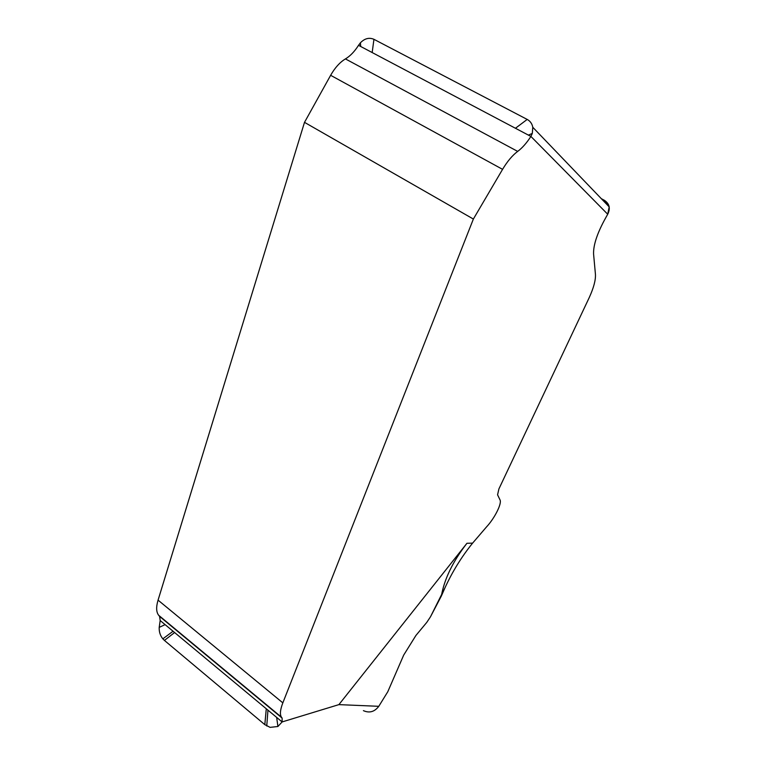 <?xml version="1.0" encoding="UTF-8"?>
<svg xmlns="http://www.w3.org/2000/svg" width="766" height="766" viewBox="0 0 766 766"><rect width="100%" height="100%" fill="white"/><g stroke="black" fill="none" stroke-linecap="round" stroke-linejoin="round"><path stroke-width="1.15" d="M601.31 198.662L604.566 200.424L609.19 206.877L607.725 214.25C597.978 231.006 593.257 244.249 593.573 253.996L595.431 274.257C595.795 279.925 593.736 287.681 589.274 297.505L498.896 488.957L497.574 494.817L500.007 499.872C502.103 503.434 494.616 518.304 486.429 527.018L472.612 543.123C461.592 556.777 452.371 571.685 444.969 587.819C452.371 571.685 461.592 556.777 472.612 543.123L486.429 527.018C494.616 518.304 502.103 503.434 500.007 499.872L497.574 494.817L498.896 488.957L589.274 297.505C593.736 287.681 595.795 279.925 595.431 274.257L593.573 253.996C593.257 244.249 597.978 231.006 607.725 214.25L530.905 136.434L532.313 133.418L532.782 127.28C532.102 123.719 530.244 121.095 527.2 119.429L373.942 39.315L372.171 52.548L530.905 136.434C526.615 143.05 522.201 148.039 517.682 151.4C512.397 155.345 507.37 161.329 502.573 169.343L473.369 219.047L282.836 702.862C280.174 709.814 279.714 714.592 281.476 717.196L282.127 718.096L282.108 721.936L338.898 704.624L378.787 706.309C374.536 711.863 369.413 713.309 363.419 710.647M338.898 704.624L466.934 543.285C452.859 561.449 444.337 579.019 441.369 595.986L430.473 616.822L426.748 622.423L415.919 635.464L403.692 655.102L387.788 691.736L378.787 706.309L387.788 691.736L403.692 655.102L415.909 635.464M441.369 595.986L444.969 587.819L430.473 616.822L426.748 622.423L415.919 635.464M174.61 632.534L164.412 640.414L264.816 724.646L270.092 727.365L277.914 726.494L282.108 721.936L160.18 620.537L159.596 616.4L158.696 615.309C156.216 612.168 156.005 607.112 158.064 600.142L304.504 122.349L473.369 219.047M502.573 169.343L330.634 75.307L304.504 122.349M330.634 75.307C334.943 67.724 339.874 62.266 345.428 58.915C350.206 56.071 354.562 51.542 358.517 45.338L360.709 46.487L360.393 42.819L358.517 45.338M372.171 52.548L360.709 46.487M277.914 726.494L276.66 717.397M266.75 726.005L267.956 710.159M264.816 724.646L266.281 708.77M160.18 620.537L159.204 627.373C159.002 631.797 160.209 635.617 162.832 638.844L164.412 640.414M162.832 638.844L173.068 631.251M159.204 627.373L165.102 624.635M528.406 135.113L532.313 133.418M515.451 128.257L527.2 119.429M373.942 39.315C369.164 37.275 364.654 38.444 360.393 42.819M604.566 200.424C609.506 203.813 610.559 208.419 607.725 214.25M472.612 543.123L466.934 543.285M281.476 717.196L158.696 615.309M282.836 702.862L158.064 600.142M517.682 151.4L345.428 58.915M282.127 718.096L159.596 616.4M532.782 127.28L609.19 206.877"/></g></svg>
